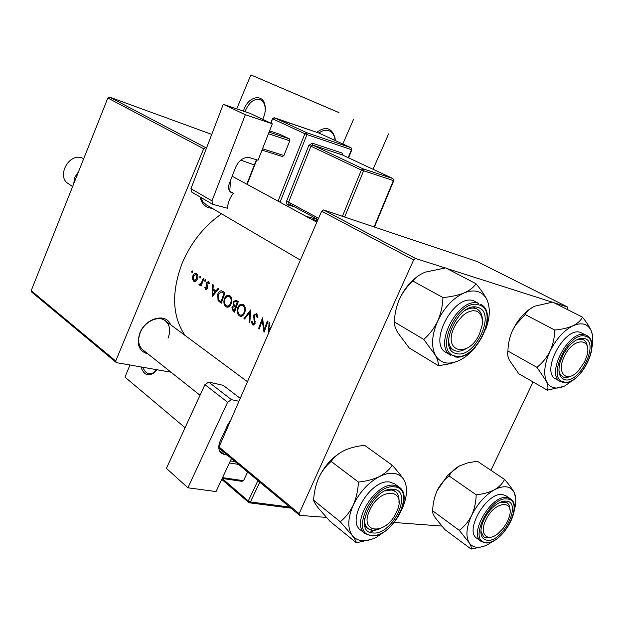 <?xml version="1.0" encoding="UTF-8"?>
<svg xmlns="http://www.w3.org/2000/svg" width="624" height="624" viewBox="0 0 624 624"><rect width="100%" height="100%" fill="white"/><g stroke="black" fill="none" stroke-linecap="round" stroke-linejoin="round"><path stroke-width="0.94" d="M316.758 132.304C325.751 125.869 331.843 127.764 335.041 137.99L335.283 140.54M335.096 140.455L334.916 138.98C334.16 134.878 332.272 132.163 329.269 130.814C325.939 129.566 322.499 130.322 318.95 133.076M243.368 111.134L244.218 108.763C248.96 96.33 262.688 93.522 264.904 104.879C265.762 108.911 265.27 113.201 263.437 117.733L262.696 119.324M265.286 109.925L264.911 105.963C264.131 102.827 262.595 100.753 260.286 99.739C254.615 98.327 249.834 101.579 245.95 109.504L245.146 111.735M148.021 353.956C138.973 351.367 136.25 344.386 139.87 333.021C145.579 317.905 166.093 312.577 170.57 324.667M168.035 338.192C170.867 330.626 169.939 324.8 165.251 320.728C158.387 315.073 144.526 321.555 140.244 332.623C137.506 340.041 138.364 345.774 142.802 349.814L200.031 395.249M229.765 191.256L230.498 180.515M270.917 327.811L269.459 326.836L269.794 322.678L269.092 322.21L268.445 333.489M257.891 317.351L256.714 313.599L253.555 315.143L254.452 323.092L253.258 323.903L252.08 321.461L251.3 321.742L252.572 324.823L255.099 323.474L254.179 315.58L255.957 314.535L257.088 317.491L257.891 317.351M239.366 315.838L240.084 316.196C242.081 316.625 243.649 315.416 244.78 312.585C245.84 309.067 245.357 306.431 243.329 304.676L242.603 304.309C240.474 303.849 238.82 305.019 237.635 307.827C236.652 311.368 237.229 314.036 239.366 315.838L241.355 316.29M226.028 306.751L226.715 307.102C228.665 307.515 230.194 306.314 231.309 303.498C232.346 300.027 231.878 297.437 229.905 295.729L229.219 295.378C227.136 294.926 225.514 296.096 224.351 298.88C223.384 302.375 223.946 305.003 226.028 306.751L227.908 307.195M199.859 277.984L200.71 277.493L200.429 276.253L199.672 276.799L200.132 278.054M191.88 272.641L192.715 272.15L192.434 270.925L191.701 271.471L192.145 272.711M201.076 286.088L203.798 278.647L203.237 278.273L201.232 283.241L198.962 284.505L199.555 285.184L200.881 284.606L200.515 285.706L201.076 286.088M204.844 287.492L205.904 289.481L207.496 288.171L206.973 283.265L208.073 282.524L208.861 284.006L209.516 283.569L208.315 281.541L206.388 282.922L206.918 287.828L206.092 288.491L205.444 287.102L204.844 287.492L205.546 287.664M212.027 296.891L218.821 288.67L218.189 288.249L215.92 290.885L213.01 288.928L213.346 285.02L212.722 284.599L212.129 296.923M204.828 281.307L205.686 280.816L205.397 279.568L204.641 280.114L205.109 281.377M193.768 281.299L195.889 281.229L197.434 279.014C198.182 276.588 197.886 274.802 196.552 273.655L194.47 273.64L192.777 275.878L192.465 278.92L193.768 281.299L195.023 281.611M224.999 292.789L221.926 290.901C220.1 290.534 218.696 291.65 217.729 294.247L218.033 300.526L221.286 303.202L224.999 292.789M234.491 312.187L238.282 301.649L235.911 300.16L233.15 301.969L233.446 305.518L231.91 307.234L233.189 311.298L234.491 312.187M249.834 322.624L250.692 309.933L243.937 318.614L244.592 319.059L249.834 312.203L249.171 322.179L249.834 322.624M267.992 321.477L267.353 321.048L264.147 329.511L262.525 317.827L258.586 328.583L259.217 329.012L262.228 320.525L264.022 332.288L267.992 321.477M184.93 335.33C172.115 316.048 171.272 291.806 182.419 262.595C191.279 242.128 204.337 225.872 221.606 213.837M338.926 112.609L250.864 74.919L338.949 112.562M116.353 362.622L31.855 292.196L31.2 290.683L115.721 361.015L116.353 362.622L170.999 372.2M299.13 513.638L299.66 515.385L219.648 448.703L219.063 447.01L299.13 513.638L413.65 259.927L321.641 211.208L323.552 209.96L415.646 258.531L445.099 267.938M446.706 268.453L552.256 302.164M553.777 302.648L567.77 307.117L477.118 261.503L323.552 209.96M490.924 470.324L533.075 381.974M567.59 309.629L567.77 307.117M299.66 515.385L326.352 517.39M394.368 522.499L441.745 526.055M219.063 447.01L321.641 211.208M415.646 258.531L413.65 259.927M31.2 290.683L107.851 98.007L109.504 97.079L211.739 134.41M109.504 97.079L206.513 148.052M240.708 160.126L254.366 164.954M373.051 169.268L388.612 133.895M115.721 361.015L203.674 148.746L107.851 98.007M236.714 108.872L250.864 74.919M185.071 427.705L124.948 377.099L129.987 365.009M212.183 208.307C205.686 207.839 201.653 204.056 200.093 196.958M353.644 119.083L342.833 143.996M205.452 147.677L203.674 148.746M200.834 197.387L202.909 201.77L206.255 204.82M156.897 369.728L154.198 372.731C148.052 376.724 143.653 374.79 140.993 366.935M142.99 367.286C144.074 370.64 145.86 372.715 148.348 373.526L152.56 373.214L156.85 369.72M213.502 295.09L212.698 294.902L212.924 290.191L215.92 290.885M212.924 290.191L215.218 291.728L212.698 294.902M216.029 291.931L215.218 291.728M206.318 289.513L205.663 289.357M207.238 288.74L206.271 288.506M207.558 287.984L206.918 287.828M207.691 287.212L206.996 287.04M206.918 284.404L206.17 284.216M207.051 283.085L206.388 282.922M209.399 282.898L208.252 282.61M205.787 280.402L204.641 280.114M201.146 285.862L200.515 285.706M201.521 284.762L200.881 284.606M199.898 285.223L199.368 285.09M200.561 284.903L198.962 284.505M201.981 283.429L201.232 283.241M192.808 271.752L191.701 271.471M193.222 279.107L192.465 278.92M193.409 276.042L192.777 275.878M194.072 280.387L193.331 276.245L195.858 274.381L196.88 278.632L194.072 280.387M197.535 274.895L196.193 274.552M197.504 278.788L196.88 278.632M200.811 277.087L199.672 276.799M219.983 300.994L218.033 300.526M218.392 294.411L217.729 294.247M223.977 293.452L221.036 301.727L218.673 299.77L218.306 294.637L221.263 291.97L224.656 293.623M221.692 301.883L221.036 301.727M225.03 299.036L224.351 298.88M226.333 305.651C224.648 304.239 224.18 302.117 224.936 299.278C225.896 297.008 227.214 296.08 228.907 296.509L229.499 296.806C231.122 298.171 231.527 300.269 230.708 303.1C229.788 305.378 228.517 306.322 226.902 305.939L226.333 305.651M231.2 297.219L229.499 296.806M231.387 303.264L230.708 303.1M232.596 307.398L231.91 307.234M235.388 305.978L233.446 305.518M233.852 302.141L233.15 301.969M234.234 310.69L233.415 310.136L232.51 307.624L234.133 306.571L235.365 307.297L234.234 310.69L234.913 310.846M236.114 307.297L234.959 307.024M236.051 307.46L235.365 307.297M235.747 306.22L234.148 304.98L233.75 302.375L235.498 301.283L237.237 302.32L235.747 306.22L236.441 306.384M238.072 302.156L236.379 301.743M237.939 302.484L237.237 302.32M242.408 315.877L242.128 315.448M238.329 307.991L237.635 307.827M239.678 314.722C237.947 313.271 237.463 311.111 238.235 308.24C239.21 305.947 240.56 305.019 242.291 305.456L242.908 305.768C244.585 307.172 244.998 309.309 244.163 312.172C243.227 314.473 241.933 315.416 240.279 315.019L239.678 314.722M244.655 306.181L242.908 305.768M244.865 312.335L244.163 312.172M249.842 322.327L249.171 322.179M250.528 312.367L249.834 312.203M244.78 318.802L243.937 318.614M257.689 315.026L256.261 314.691M253.656 325.065L252.572 324.823M252.151 321.937L251.3 321.742M255.161 323.255L254.452 323.092M255.263 321.571L254.467 321.391M254.826 319.901L253.906 319.691M254.296 315.315L253.555 315.143M262.961 320.697L262.228 320.525M259.303 328.747L258.586 328.583M264.88 329.675L264.147 329.511M269.209 331.734L269.381 328.177L270.449 328.895M270.637 328.458L269.381 328.177M454.249 327.171C442.088 352.466 468.796 358.675 479.497 333.879L482.18 325.174L482.422 321.095L481.892 317.476L480.62 314.488L478.663 312.289L476.104 311.002L473.078 310.69L469.724 311.384L466.222 313.045L462.751 315.611L456.604 322.858L454.249 327.171M466.081 348.715C461.23 351.523 457.033 351.959 453.492 350.041C450.349 348.091 448.695 344.565 448.516 339.456C448.695 344.565 450.349 348.091 453.492 350.041L455.777 350.961C458.897 351.663 462.337 350.914 466.081 348.715M465.379 310.261C469.934 307.804 473.858 307.421 477.165 309.122C480.636 311.165 482.383 314.964 482.391 320.533C482.383 314.964 480.636 311.165 477.165 309.122L475.496 308.435C472.485 307.609 469.115 308.217 465.379 310.261M574.002 379.376L565.196 385.71C561.015 387.8 557.24 388.479 553.878 387.746C550.532 386.95 548.051 384.805 546.429 381.303C548.067 385.219 548.371 388.183 547.342 390.187L563.737 386.389M564.712 379.657C558.979 377.559 557.56 371.327 560.438 360.953L563.815 353.317L568.643 346.445C574.439 340.088 579.735 337.444 584.532 338.504C600.046 342.077 579.579 384.314 564.712 379.657M582.364 339.362L576.287 340.025L580.187 339.105L583.479 339.815L582.364 339.362M558.94 370.679L560.212 374.384L562.567 376.717L564.096 377.317L571.085 376.03C567.746 377.731 564.907 377.957 562.567 376.717L560.212 374.384L558.94 370.679M586.552 335.416L580.46 332.42C564.541 326.204 540.306 372.052 555.75 378.955L560.399 381.568C544.986 374.696 569.33 328.684 585.218 334.885L586.552 335.416C602.589 342.615 579.571 387.34 562.676 382.442M507.936 351.039C508.084 343.918 509.59 337.1 512.444 330.595L515.783 324.784L525.151 314.496L554.713 330.041C554.619 337.366 553.075 344.378 550.103 351.086C546.757 357.614 542.365 363.035 536.936 367.349L507.936 351.039C507.148 353.27 507.632 356.327 509.387 360.22L518.747 373.721L547.342 390.187M536.936 367.349L546.429 381.303C543.309 373.48 544.534 363.41 550.103 351.086C556.234 338.887 563.878 330.447 573.035 325.759C567.988 327.967 561.881 329.394 554.713 330.041M525.151 314.496C526.952 311.189 530.205 308.396 534.924 306.127L552.724 302.11L582.403 317.109C580.882 320.463 577.762 323.349 573.035 325.759C582.005 321.968 588.136 323.817 591.419 331.297C589.633 327.046 586.63 322.312 582.403 317.109M592.504 335.447L591.419 331.297C593.089 335.774 593.237 341.297 591.872 347.88M512.444 330.595L515.596 324.737C520.619 316.664 526.406 310.791 532.943 307.109M587.402 347.248C587.106 343.574 585.803 341.094 583.479 339.815C585.803 341.094 587.106 343.574 587.402 347.248M396.373 512.304C408.119 488.935 380.484 485.839 369.798 510.058C358.231 534.089 386.295 535.704 396.373 512.304M385.219 490.909C389.392 489.442 392.792 489.645 395.429 491.533C398.237 493.763 399.407 497.383 398.923 502.39C399.407 497.383 398.237 493.763 395.429 491.533L391.326 489.988L385.219 490.909M379.244 529.012C374.618 530.884 370.859 530.743 367.965 528.575C365.477 526.508 364.354 523.232 364.595 518.739C364.354 523.232 365.477 526.508 367.965 528.575L372.637 530.299L379.244 529.012M493.178 541.063L488.935 543.894C484.661 546.343 480.745 547.482 477.196 547.31C473.671 547.092 470.98 545.548 469.123 542.685C471.034 545.86 471.697 547.989 471.112 549.081L482.867 546.569M487.336 540.337C480.847 539.12 479.263 533.27 482.594 522.787C485.043 516.5 488.748 511.111 493.717 506.618C498.319 502.663 502.492 500.822 506.228 501.111C522.623 502 503.092 542.295 487.336 540.337M504.208 501.743L500.62 502.125L507.008 502.741L504.208 501.743M480.823 530.962L483.6 536.812L486.798 537.919L491.416 537.069C488.218 538.301 485.612 538.216 483.6 536.812L480.823 530.962M510.354 498.771L505.986 495.807L502.538 494.575C487.071 491.501 464.006 530.735 476.806 538.262L481.081 541.382C468.296 533.879 491.455 494.52 506.914 497.546L510.354 498.771C523.63 506.587 501.985 544.588 485.69 542.927M432.65 510.799C432.884 503.654 434.366 496.969 437.096 490.745L437.393 490.121C440.411 484.38 444.304 479.653 449.069 475.948L476.182 494.809C475.995 502.148 474.474 509.028 471.635 515.44C468.452 521.633 464.326 526.601 459.248 530.345L432.65 510.799C432.292 512.109 433.111 514.363 435.115 517.546L444.826 529.55L471.112 549.081M459.248 530.345L469.123 542.685C465.527 536.211 466.362 527.132 471.635 515.44C477.5 503.779 485.113 495.222 494.473 489.762C489.325 492.383 483.233 494.06 476.182 494.809M449.069 475.948L449.732 474.872C451.815 471.354 455.068 468.374 459.482 465.933L467.735 462.891L477.251 461.198L504.543 479.404C502.694 483.436 499.34 486.884 494.473 489.762C503.693 485.113 510.182 485.862 513.95 492.001C511.914 488.444 508.778 484.247 504.543 479.404M515.642 497.656L513.95 492.001C516.298 496.587 516.399 502.702 514.246 510.338M437.096 490.745L447.806 475.043L459.482 465.933M509.948 510.058C509.972 506.602 508.989 504.169 507.008 502.741C508.989 504.169 509.972 506.602 509.948 510.058M507.367 521.68L508.934 517.795C515.689 499.145 494.66 500.573 485.909 519.862C478.756 533.972 487.25 542.849 498.209 533.419L503.334 528.146L507.367 521.68M356.32 542.779L329.948 521.274L318.201 507.889C315.463 504.309 313.942 501.758 313.622 500.237L340.244 521.75L352.279 535.556C354.931 539.12 356.281 541.531 356.32 542.779L371.74 539.3M386.178 530.408L376.771 537.053C366.038 542.482 357.88 541.983 352.279 535.556C347.334 528.294 347.662 518.131 353.27 505.081C359.619 492.055 368.355 482.539 379.486 476.533C384.704 473.944 389.47 472.891 393.783 473.382C398.057 473.936 401.333 475.909 403.603 479.31C400.881 475.301 397.075 470.597 392.168 465.184C389.54 469.591 385.312 473.374 379.486 476.533C373.378 479.411 366.358 481.26 358.418 482.087C358.043 490.253 356.327 497.921 353.27 505.081C349.861 511.992 345.524 517.546 340.244 521.75M393.416 489.271C413.65 490.487 392.691 535.283 373.136 532.982C352.053 532.912 373.612 486.041 393.416 489.271M389.774 482.04C371.124 478.468 345.758 520.283 360.594 530.08L364.9 533.528C350.08 523.754 375.554 481.775 394.204 485.3L399.235 487.196L394.82 483.943L389.774 482.04M313.622 500.237C314.044 492.32 315.713 484.895 318.638 477.961C321.875 471.245 326.063 465.738 331.188 461.432C334.129 457.088 338.481 453.445 344.253 450.489C350.251 447.798 357.037 446.074 364.619 445.325L392.168 465.184M331.188 461.432L358.418 482.087M318.638 477.961C324.73 465.309 333.271 456.152 344.253 450.489M369.697 532.132L372.84 531.383M403.603 479.31C407.924 486.736 407.441 496.556 402.152 508.786M564.346 356.421C555.875 373.105 566.709 383.744 578.308 370.945L584.618 361.811L586.817 355.953C592.535 337.163 573.089 337.1 564.346 356.421M438.196 365.563L409.11 347.872L397.738 332.631C395.288 328.177 394.15 324.62 394.321 321.953L423.774 339.417L435.388 355.243C437.728 359.736 438.664 363.176 438.196 365.563C445.965 364.853 452.806 363.238 458.71 360.719C448.211 365.173 440.443 363.347 435.388 355.243C430.989 346.297 431.769 334.893 437.72 321.048C434.117 328.38 429.468 334.503 423.774 339.417M464.092 292.952C469.201 290.854 473.803 290.41 477.898 291.634C481.954 292.929 484.981 295.667 486.993 299.855C484.552 294.973 480.893 289.598 475.995 283.741C473.741 287.305 469.771 290.378 464.092 292.952C458.102 295.308 451.051 296.837 442.954 297.547C442.689 305.682 440.942 313.521 437.72 321.048C444.389 307.351 453.18 297.991 464.092 292.952M477.758 307.429C496.993 312 474.919 359.206 456.37 353.543C436.238 350.173 459.014 300.667 477.758 307.429M473.671 300.768C454.054 293.257 427.518 343.543 446.191 352.568L450.941 355.384C432.284 346.382 458.952 295.901 478.553 303.389L473.671 300.768M394.321 321.953C394.649 314.059 396.341 306.47 399.422 299.192C402.847 292.087 407.316 286.034 412.846 281.034C415.436 277.524 419.546 274.56 425.186 272.15L445.622 267.883L475.995 283.741M412.846 281.034L442.954 297.547M399.422 299.192C403.97 289.435 410.132 281.744 417.916 276.136M475.784 346.632C470.543 353.137 464.857 357.833 458.71 360.719M486.993 299.855C490.487 308.006 489.988 318.014 485.495 329.862M83.71 158.683L81.838 157.888C68.718 152.911 56.277 176.701 68.305 183.682L72.626 186.545M73.757 183.706L74.529 177.754L78.507 171.764M74.529 177.754L75.8 178.573M250.115 113.428L272.314 123.833L245.326 114.73L223.275 104.302L250.115 113.428M212.745 204.337L191.747 192.098L190.952 188.682L211.973 200.866L212.745 204.337L227.557 208.276C227.799 202.839 229.749 197.839 233.407 193.292L231.2 192.551C228.579 190.726 227.924 187.801 229.234 183.776L235.732 167.068C239.203 159.845 243.922 156.733 249.904 157.732L258.04 160.22L272.314 123.833M211.973 200.866L245.326 114.73M190.952 188.682L223.275 104.302M233.407 193.292L229.718 191.233M269.552 130.876L279.716 134.246L289.372 138.84L289.762 140.782L283.92 155.524L282.376 156.515L262.002 150.119M269.061 132.132L289.372 138.84M289.762 140.782L268.421 133.762M262.532 148.777L283.92 155.524M219.82 445.279L219.04 444.623M231.473 458.562L216.037 491.572L187.91 487.796L227.596 402.254L204.929 384.61L166.405 468.351L187.91 487.796M219.305 450.372L224.336 454.584L227.284 455.068M204.929 384.61L208.751 382.122L223.135 385.289L240.224 398.362M208.751 382.122L231.473 399.68L238.969 401.255M231.473 399.68L227.596 402.254M224.336 454.584L221.224 453.188C218.33 450.364 218.018 446.261 220.288 440.864L228.072 424.133L230.568 420.568M247.619 472.009L243.524 480.698L241.886 481.322L222.167 478.46L248.29 500.978L257.923 480.597M238.477 464.396L229.421 462.953M222.55 477.633L243.524 480.698M230.396 460.871L235.17 461.643M207.535 286.049L206.614 285.823M202.909 280.925L202.262 280.761M221.45 302.656L219.976 302.305M224.773 293.335L223.228 292.952M234.663 311.641L233.189 311.298M563.651 381.857C580.109 386.966 602.753 340.291 585.608 336.274C569.033 330.104 545.641 379.025 563.651 381.857M486.322 542.435C503.771 544.557 525.377 500.027 507.25 498.982C489.629 495.955 467.36 542.537 486.322 542.435M394.516 486.899C372.567 483.272 348.652 535.314 372.052 535.314C393.697 537.818 416.879 488.311 394.516 486.899M478.92 304.925C458.141 297.367 432.877 352.342 455.224 356.015C475.761 362.216 500.175 310.058 478.92 304.925M306.08 216.341L317.998 219.578M348.208 157.654L351.46 149.651L306.977 134.597L280.028 202.215M343.122 155.282L341.929 153.005L312.242 143.13L308.88 145.376L286.525 201.341L286.276 203.291L287.313 204.781L288.943 203.869L288.592 202.168L318.56 218.283M294.208 206.708L287.555 204.867M230.311 191.896L232.229 192.964M278.047 201.139L304.871 133.762L272.821 118.895L274.49 117.819L306.563 132.639L351.039 147.748L318.77 132.998L273.835 117.835M318.903 133.06L274.443 117.796L272.493 118.7L271.112 123.271M256.776 159.83L247.151 184.392M342.42 216.294L361.366 170.048L363.098 168.854L392.894 178.55L342.342 154.924L312.647 145.088L363.098 168.854L363.558 170.929L344.651 217.043M374.111 226.933L393.37 180.57L361.366 170.048L310.97 146.211L288.592 202.168L286.525 201.341M392.98 178.581L393.37 180.57L392.98 178.581L342.506 155.002M289.107 203.931L318.014 219.539M341.929 153.005L342.428 154.955M308.88 145.376L310.97 146.211L312.647 145.088L312.242 143.13M351.46 149.651L351.039 147.748L351.46 149.651M306.977 134.597L306.563 132.639L304.871 133.762L306.977 134.597M351.109 147.771L318.638 132.951M259.787 482.157L250.419 501.969L289.661 507.055M248.75 502.577L250.419 501.969L248.29 500.978L248.75 502.577M334.916 138.98L335.041 137.99M264.911 105.963L264.904 104.879M149.651 373.745L148.348 373.526M154.877 371.779L154.198 372.731M206.092 288.491L207.223 288.772M208.081 282.524L209.383 282.851M199.898 284.302L201.536 284.708M195.858 274.381L197.496 274.794M194.407 280.558L196.178 280.995M228.907 296.509L231.106 297.04M226.902 305.939L229.336 306.517M234.148 306.579L236.192 307.063M235.498 301.283L238.165 301.922M242.291 305.456L244.546 305.994M240.279 315.019L242.791 315.604M255.957 314.535L257.657 314.933M253.422 323.942L254.74 324.238M453.492 350.041L449.881 347.919L453.492 350.041M300.37 260.099L206.24 204.812M475.714 308.334L473.46 307.109M316.859 222.191L232.159 176.257M161.53 317.967L247.463 381.732M392.293 489.208L392.707 489.512M364.923 526.165L367.965 528.575L364.923 526.165M481.081 541.382L485.41 542.911M447.806 475.043L449.732 474.872M505.128 501.454L504.605 501.095M364.9 533.528L371.108 535.852M371.397 535.876C390.92 537.896 414.617 497.11 399.235 487.196M454.202 356.678C474.825 362.653 499.91 313.334 480.542 304.208M393.76 180.671L374.478 227.058M351.866 149.76L348.582 157.833M317.483 220.763L311.002 219.016M272.485 118.716L270.769 123.107M256.417 159.721L246.823 184.205M200.008 395.234L184.33 429.382M290.987 508.154L249.374 502.804M221.723 479.404L249.093 502.765"/></g></svg>
